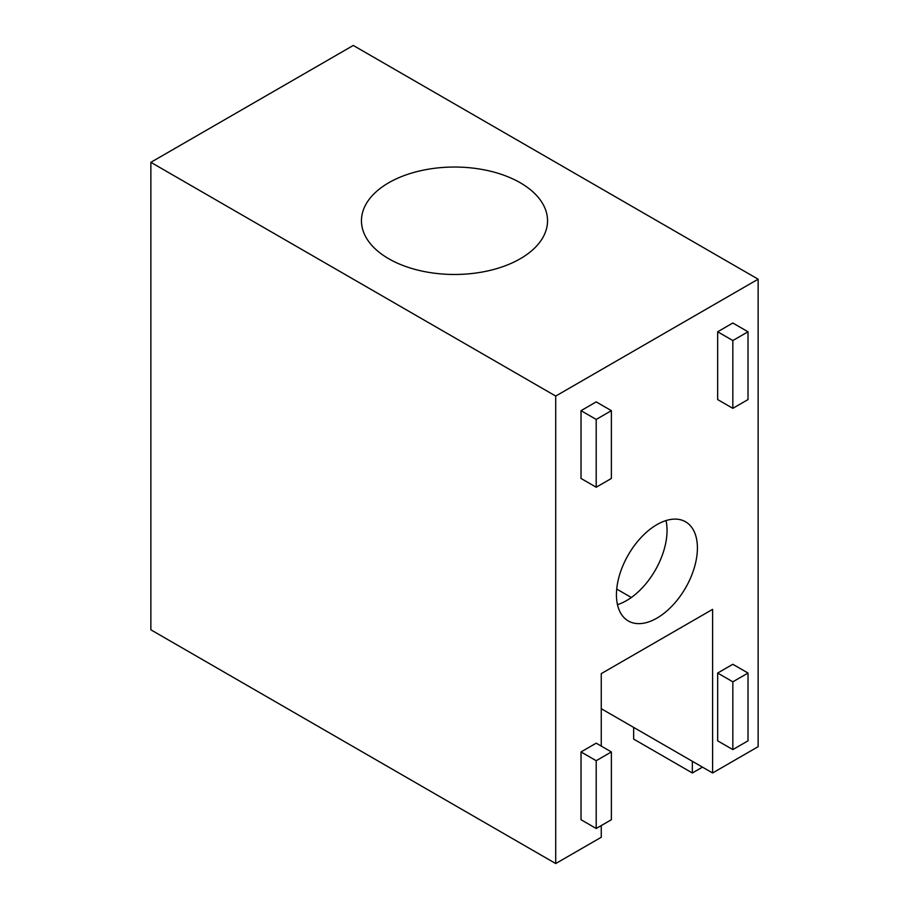<?xml version="1.0" encoding="UTF-8"?>
<svg xmlns="http://www.w3.org/2000/svg" width="909" height="909" viewBox="0 0 909 909"><rect width="100%" height="100%" fill="white"/><g stroke="black" fill="none" stroke-linecap="round" stroke-linejoin="round"><path stroke-width="1.36" d="M388.711 258.735A93.036 53.711 180 0 1 361.464 220.751A93.036 53.711 180 0 1 418.89 171.131A93.036 53.711 180 0 1 520.289 182.777A93.036 53.711 180 0 1 547.536 220.751A93.036 53.711 180 0 1 490.11 270.382A93.036 53.711 180 0 1 388.711 258.735M666.013 520.573A57.256 33.054 -60 0 1 667.047 530.47A57.256 33.054 -60 0 1 617.472 604.644M697.408 548.002A57.256 33.054 -60 0 1 672.421 605.621A57.256 33.054 -60 0 1 628.301 620.961A57.256 33.054 -60 0 1 616.438 594.747A57.256 33.054 -60 0 1 641.436 537.128A57.256 33.054 -60 0 1 685.556 521.789A57.256 33.054 -60 0 1 697.408 548.002M616.722 589.066L631.346 597.508M581.021 751.936L581.021 819.725L596.202 828.485L611.382 819.725L611.382 751.936L596.202 743.176L581.021 751.936L596.202 760.708L596.202 828.485M717.655 331.785L717.655 399.574L732.836 408.334L748.016 399.574L748.016 331.785L732.836 323.013L717.655 331.785L732.836 340.545L732.836 408.334M555.717 863.55L555.717 396.063L150.86 162.325L150.86 629.812L555.717 863.55L601.258 837.257L601.258 825.565M601.258 746.096L601.258 673.637L712.599 609.36L712.599 772.98L758.14 746.675L758.14 279.188L353.283 45.45L150.86 162.325M555.717 396.063L758.14 279.188M717.655 673.046L717.655 740.835L732.836 749.595L748.016 740.835L748.016 673.046L732.836 664.286L717.655 673.046L732.836 681.818L732.836 749.595M581.021 410.675L581.021 478.452L596.202 487.224L611.382 478.452L611.382 410.675L596.202 401.903L581.021 410.675L596.202 419.435L596.202 487.224M601.258 708.702L712.599 772.98M748.016 331.785L732.836 340.545M748.016 673.046L732.836 681.818M611.382 751.936L596.202 760.708M611.382 410.675L596.202 419.435M633.653 727.393L633.653 739.085L692.351 772.98L692.351 761.288M692.351 772.98L702.475 767.128"/></g></svg>

